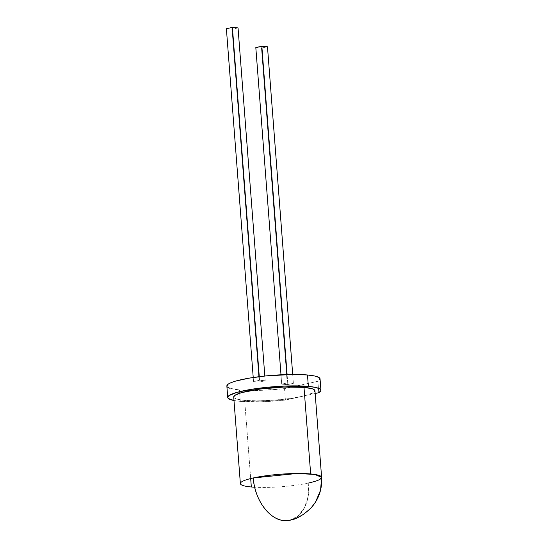 <?xml version="1.0" encoding="UTF-8"?>
<svg xmlns="http://www.w3.org/2000/svg" width="548" height="548" viewBox="0 0 548 548"><rect width="100%" height="100%" fill="white"/><g stroke="black" fill="none" stroke-linecap="round" stroke-linejoin="round"><path stroke-width="0.41" stroke-dasharray="2.74 2.06" d="M233.736 396.718L234.249 397.903L236.304 398.937L244.668 400.389L250.683 478.562L244.668 400.389A40.737 6.261 175.6 0 0 302.085 396.375A40.737 6.261 175.6 0 0 314.949 390.745L313.888 392.334L307.339 395.053L285.412 400.04A46.738 7.186 -4.4 0 1 240.305 401.355L239.428 389.943A46.738 7.186 175.6 0 0 251.107 390.464A46.738 7.186 175.6 0 0 284.535 388.628L285.412 400.04L261.04 401.78L240.305 401.355A46.738 7.186 -4.4 0 1 233.982 400.513L240.305 401.355L239.428 389.943L260.163 390.368L284.535 388.628L317.888 381.298A46.738 7.186 175.6 0 0 320.053 378.88M308.75 482.966A40.737 6.261 175.6 0 0 321.614 477.335L318.361 480.123L308.75 482.966L308.188 496.235L304.496 507.695L298.105 516.017L289.741 520.251A40.737 27.153 77.6 0 0 308.75 482.966A40.737 6.261 -4.4 0 1 254.69 487.227M226.858 386.052A46.738 7.186 175.6 0 0 239.428 389.943L229.831 388.279M287.734 382.819L287.104 374.551L287.734 382.819L293.372 383.326L292.694 374.455L293.372 383.326L287.351 384.648L293.372 383.326L287.734 382.819L281.713 384.141L287.351 384.648L261.451 48.073L287.351 384.648L281.713 384.141L287.734 382.819M280.994 374.784L281.713 384.141L280.994 374.784M267.472 46.744L261.451 48.073L255.813 47.56L261.451 48.073L267.472 46.744M233.715 396.999A40.737 6.261 175.6 0 0 244.668 400.389L257.546 400.855L272.986 400.252L288.625 398.677L302.085 396.375L285.412 400.04L284.535 388.628L317.888 381.298L320.059 378.915M315.162 393.498L302.085 396.375L315.162 393.498M318.765 392.711L317.888 381.298L318.765 392.711M226.879 385.724L227.468 387.087M265.198 380.785L259.17 382.107L253.539 381.6L259.56 380.278L265.198 380.785L264.828 376.031L265.198 380.785L259.56 380.278L259.279 376.668L259.56 380.278L253.539 381.6L259.17 382.107L265.198 380.785M253.224 377.49L253.539 381.6L253.224 377.49M238.044 27.907L232.023 29.229L259.17 382.107L232.023 29.229L226.386 28.722L232.023 29.229L238.044 27.907M296.167 518.271L293.742 519.162"/><path stroke-width="0.82" d="M293.742 519.162L289.741 520.251L284.083 520.6C269.294 519.819 254.512 499.372 253.238 477.959A40.737 27.153 77.6 0 0 284.083 520.6A40.737 27.153 77.6 0 0 289.741 520.251C296.242 519.353 303.4 515.202 311.209 507.791C318.847 499.077 322.313 488.926 321.614 477.335A40.737 6.261 175.6 0 0 310.661 473.945A40.737 6.261 175.6 0 0 253.238 477.959L296.941 473.486L314.758 474.438L321.614 477.335L314.949 390.745A40.737 6.261 175.6 0 0 303.996 387.354L310.661 473.945A40.737 6.261 -4.4 0 1 321.614 477.335A40.737 6.261 -4.4 0 1 308.75 482.966M254.69 487.227A40.737 6.261 -4.4 0 1 251.333 486.98L250.683 478.562L251.333 486.98A40.737 6.261 -4.4 0 1 240.373 483.589A40.737 6.261 -4.4 0 1 253.238 477.959A40.737 6.261 -4.4 0 1 310.661 473.945L303.996 387.354L283.576 387.066L260.04 389.066L241.326 392.69L234.777 395.416L233.715 397.019M320.929 390.286L320.053 378.88A46.738 7.186 175.6 0 0 307.483 374.983A46.738 7.186 175.6 0 0 256.08 377.086A46.738 7.186 175.6 0 0 226.858 386.052L227.735 397.458A46.738 7.186 -4.4 0 1 256.957 388.491A46.738 7.186 -4.4 0 1 308.36 386.395L307.483 374.983L308.36 386.395L315.504 387.409L319.785 388.868L320.895 390.676L318.765 392.711L315.162 393.498L318.765 392.711A46.738 7.186 -4.4 0 0 320.929 390.286A46.738 7.186 -4.4 0 0 308.36 386.395L284.939 386.059L266.766 387.333L249.744 389.601L236.469 392.519L228.954 395.642L227.756 397.136L228.352 398.499L233.982 400.513A46.738 7.186 -4.4 0 1 227.735 397.458M287.104 374.551L261.841 46.238L255.813 47.56L280.994 374.784L255.813 47.56L261.841 46.238L287.104 374.551M320.018 379.264L318.902 377.456L314.627 375.997L307.483 374.983L292.707 374.455L267.472 46.744L261.841 46.238L267.472 46.744L292.694 374.455L265.89 375.921L248.867 378.189L235.585 381.107L231.016 382.675L228.078 384.23L226.858 386.073M314.936 391.032L314.415 389.84L312.36 388.806L303.996 387.354A40.737 6.261 175.6 0 0 259.19 389.183A40.737 6.261 175.6 0 0 233.715 396.999L240.373 483.589M227.468 387.087L229.831 388.279M259.279 376.668L232.407 27.4L226.386 28.722L253.224 377.49L226.386 28.722L232.407 27.4L259.279 376.668M264.828 376.031L238.044 27.907L232.407 27.4L238.044 27.907L264.828 376.031M321.614 477.335L320.553 490.22L315.511 502.112L310.949 508.071L303.688 514.298L296.167 518.271"/></g></svg>
